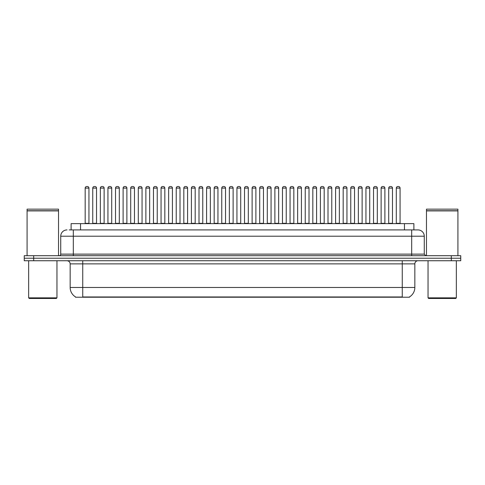 <?xml version="1.0" encoding="UTF-8"?>
<svg xmlns="http://www.w3.org/2000/svg" width="485" height="485" viewBox="0 0 485 485"><rect width="100%" height="100%" fill="white"/><g stroke="black" fill="none" stroke-linecap="round" stroke-linejoin="round"><path stroke-width="0.73" d="M71.113 229.92L71.113 223.633L413.887 223.633L413.887 229.92M409.492 296.911L409.492 297.22L75.508 297.22L75.508 296.911M75.605 296.965A11.009 11.009 0 0 1 70.161 287.472L82.741 287.472L82.741 296.965L402.259 296.965L402.259 287.472L414.839 287.472L414.839 263.882A3.146 3.146 0 0 1 417.979 260.742M70.161 287.472L70.161 263.882C69.979 261.973 68.931 260.924 67.021 260.742M409.395 296.965A11.009 11.009 0 0 0 414.839 287.472M33.683 255.71L460.75 255.71L460.75 258.226L24.25 258.226L24.25 260.742L33.683 260.742L33.683 258.226L24.25 258.226L24.25 255.71L33.683 255.71L33.683 258.226L460.75 258.226L460.75 260.742L33.683 260.742M69.367 229.92L417.882 229.92M69.222 229.92L73.308 229.92L73.308 236.213L60.728 236.213L60.728 254.134A1.57 1.57 0 0 1 59.158 255.71M67.021 229.92A6.287 6.287 0 0 0 60.728 236.213M417.979 229.92A6.287 6.287 0 0 1 424.272 236.213L424.272 254.134L425.842 255.71M392.48 188.095L388.709 188.095A1.57 1.57 0 0 1 390.279 186.525L390.91 186.525A1.57 1.57 0 0 1 392.48 188.095L392.48 223.318A0.315 0.315 0 0 0 392.795 223.633M388.709 188.095L388.709 223.318A0.315 0.315 0 0 1 388.394 223.633M396.293 188.095A1.57 1.57 0 0 1 397.87 186.525L398.494 186.525A1.57 1.57 0 0 1 400.07 188.095L396.293 188.095L396.293 223.318A0.315 0.315 0 0 1 395.984 223.633M400.07 188.095L400.07 223.318A0.315 0.315 0 0 0 400.386 223.633M398.494 186.525L397.87 186.525M390.279 186.525L390.91 186.525L390.279 186.525M377.306 188.095L373.529 188.095A1.57 1.57 0 0 1 375.105 186.525L375.729 186.525A1.57 1.57 0 0 1 377.306 188.095L377.306 223.318A0.315 0.315 0 0 0 377.621 223.633M377.306 223.318L373.529 223.318L373.529 188.095L373.529 223.318A0.315 0.315 0 0 1 373.214 223.633M362.125 188.095L358.354 188.095A1.57 1.57 0 0 1 359.925 186.525L360.555 186.525A1.57 1.57 0 0 1 362.125 188.095L362.125 223.318A0.315 0.315 0 0 0 362.44 223.633M358.354 188.095L358.354 223.318A0.315 0.315 0 0 1 358.039 223.633M346.951 188.095L343.174 188.095A1.57 1.57 0 0 1 344.75 186.525L345.381 186.525A1.57 1.57 0 0 1 346.951 188.095L346.951 223.318A0.315 0.315 0 0 0 347.266 223.633M343.174 188.095L343.174 223.318A0.315 0.315 0 0 1 342.865 223.633M331.776 188.095L327.999 188.095A1.57 1.57 0 0 1 329.57 186.525L330.2 186.525A1.57 1.57 0 0 1 331.776 188.095L331.776 223.318A0.315 0.315 0 0 0 332.086 223.633M327.999 188.095L327.999 223.318A0.315 0.315 0 0 1 327.684 223.633M381.119 188.095A1.57 1.57 0 0 1 382.689 186.525L383.32 186.525A1.57 1.57 0 0 1 384.89 188.095L381.119 188.095L381.119 223.318A0.315 0.315 0 0 1 380.804 223.633M384.89 188.095L384.89 223.318A0.315 0.315 0 0 0 385.205 223.633M383.32 186.525L382.689 186.525M365.945 188.095A1.57 1.57 0 0 1 367.515 186.525L368.145 186.525A1.57 1.57 0 0 1 369.716 188.095L365.945 188.095L365.945 223.318A0.315 0.315 0 0 1 365.629 223.633M369.716 188.095L369.716 223.318A0.315 0.315 0 0 0 370.031 223.633M368.145 186.525L367.515 186.525M350.764 188.095A1.57 1.57 0 0 1 352.34 186.525L352.965 186.525A1.57 1.57 0 0 1 354.541 188.095L350.764 188.095L350.764 223.318A0.315 0.315 0 0 1 350.449 223.633M354.541 188.095L354.541 223.318A0.315 0.315 0 0 0 354.856 223.633M352.965 186.525L352.34 186.525M56.327 298.475L29.282 298.475L28.651 297.851L56.957 297.851L56.327 298.475M28.651 260.742L28.651 297.851M56.957 260.742L56.957 297.851M27.081 210.896L58.527 210.896L27.081 210.896L27.081 255.71M58.527 210.896L58.527 255.71M58.37 210.739L27.239 210.739M58.527 210.581L58.527 209.162L27.081 209.162L27.081 210.581M455.718 298.475L428.673 298.475L428.043 297.851L456.349 297.851L455.718 298.475M428.043 260.742L428.043 297.851M456.349 260.742L456.349 297.851M426.473 210.896L457.919 210.896L426.473 210.896L426.473 255.71M457.919 210.896L457.919 255.71M457.761 210.739L426.63 210.739M457.919 210.581L457.919 209.162L426.473 209.162L426.473 210.581M335.59 188.095A1.57 1.57 0 0 1 337.16 186.525L337.79 186.525A1.57 1.57 0 0 1 339.361 188.095L335.59 188.095L335.59 223.318A0.315 0.315 0 0 1 335.274 223.633M339.361 188.095L339.361 223.318A0.315 0.315 0 0 0 339.676 223.633M337.79 186.525L337.16 186.525M375.105 186.525L375.729 186.525L375.105 186.525M359.925 186.525L360.555 186.525L359.925 186.525M344.75 186.525L345.381 186.525L344.75 186.525M329.57 186.525L330.2 186.525L329.57 186.525M316.596 188.095L312.825 188.095A1.57 1.57 0 0 1 314.395 186.525L315.026 186.525A1.57 1.57 0 0 1 316.596 188.095L316.596 223.318A0.315 0.315 0 0 0 316.911 223.633M316.596 223.318L312.825 223.318L312.825 188.095L312.825 223.318A0.315 0.315 0 0 1 312.51 223.633M301.421 188.095L297.644 188.095A1.57 1.57 0 0 1 299.221 186.525L299.845 186.525A1.57 1.57 0 0 1 301.421 188.095L301.421 223.318A0.315 0.315 0 0 0 301.737 223.633M301.421 223.318L297.644 223.318L297.644 188.095L297.644 223.318A0.315 0.315 0 0 1 297.329 223.633M282.47 188.095L282.47 223.318L286.241 223.318L286.241 188.095L282.47 188.095A1.57 1.57 0 0 1 284.04 186.525L284.671 186.525A1.57 1.57 0 0 1 286.241 188.095L286.241 223.318A0.315 0.315 0 0 0 286.556 223.633M282.47 223.318A0.315 0.315 0 0 1 282.155 223.633M271.066 188.095L267.29 188.095A1.57 1.57 0 0 1 268.866 186.525L269.496 186.525A1.57 1.57 0 0 1 271.066 188.095L271.066 223.318A0.315 0.315 0 0 0 271.382 223.633M267.29 188.095L267.29 223.318A0.315 0.315 0 0 1 266.98 223.633M320.409 188.095A1.57 1.57 0 0 1 321.985 186.525L322.61 186.525A1.57 1.57 0 0 1 324.186 188.095L320.409 188.095L320.409 223.318A0.315 0.315 0 0 1 320.1 223.633M324.186 188.095L324.186 223.318A0.315 0.315 0 0 0 324.501 223.633M322.61 186.525L321.985 186.525M305.235 188.095A1.57 1.57 0 0 1 306.805 186.525L307.435 186.525A1.57 1.57 0 0 1 309.006 188.095L305.235 188.095L305.235 223.318A0.315 0.315 0 0 1 304.919 223.633M309.006 188.095L309.006 223.318A0.315 0.315 0 0 0 309.321 223.633M307.435 186.525L306.805 186.525M290.06 188.095A1.57 1.57 0 0 1 291.63 186.525L292.261 186.525A1.57 1.57 0 0 1 293.831 188.095L290.06 188.095L290.06 223.318A0.315 0.315 0 0 1 289.745 223.633M293.831 188.095L293.831 223.318A0.315 0.315 0 0 0 294.146 223.633M292.261 186.525L291.63 186.525M274.88 188.095A1.57 1.57 0 0 1 276.456 186.525L277.08 186.525A1.57 1.57 0 0 1 278.657 188.095L274.88 188.095L274.88 223.318A0.315 0.315 0 0 1 274.565 223.633M278.657 188.095L278.657 223.318A0.315 0.315 0 0 0 278.972 223.633M277.08 186.525L276.456 186.525M314.395 186.525L315.026 186.525L314.395 186.525M299.221 186.525L299.845 186.525L299.221 186.525M284.04 186.525L284.671 186.525L284.04 186.525M255.892 188.095L252.115 188.095A1.57 1.57 0 0 1 253.685 186.525L254.316 186.525A1.57 1.57 0 0 1 255.892 188.095L255.892 223.318A0.315 0.315 0 0 0 256.201 223.633M252.115 188.095L252.115 223.318A0.315 0.315 0 0 1 251.8 223.633M240.712 188.095L236.941 188.095A1.57 1.57 0 0 1 238.511 186.525L239.141 186.525A1.57 1.57 0 0 1 240.712 188.095L240.712 223.318A0.315 0.315 0 0 0 241.027 223.633M236.941 188.095L236.941 223.318A0.315 0.315 0 0 1 236.625 223.633M225.537 188.095L221.76 188.095A1.57 1.57 0 0 1 223.336 186.525L223.961 186.525A1.57 1.57 0 0 1 225.537 188.095L225.537 223.318A0.315 0.315 0 0 0 225.852 223.633M221.76 188.095L221.76 223.318A0.315 0.315 0 0 1 221.445 223.633M210.357 188.095L206.586 188.095A1.57 1.57 0 0 1 208.156 186.525L208.786 186.525A1.57 1.57 0 0 1 210.357 188.095L210.357 223.318A0.315 0.315 0 0 0 210.672 223.633M206.586 188.095L206.586 223.318A0.315 0.315 0 0 1 206.27 223.633M195.182 188.095L191.405 188.095A1.57 1.57 0 0 1 192.981 186.525L193.612 186.525A1.57 1.57 0 0 1 195.182 188.095L195.182 223.318A0.315 0.315 0 0 0 195.497 223.633M191.405 188.095L191.405 223.318A0.315 0.315 0 0 1 191.096 223.633M180.008 188.095L176.231 188.095A1.57 1.57 0 0 1 177.801 186.525L178.431 186.525A1.57 1.57 0 0 1 180.008 188.095L180.008 223.318A0.315 0.315 0 0 0 180.317 223.633M180.008 223.318L176.231 223.318L176.231 188.095L176.231 223.318A0.315 0.315 0 0 1 175.916 223.633M259.705 188.095A1.57 1.57 0 0 1 261.276 186.525L261.906 186.525A1.57 1.57 0 0 1 263.476 188.095L259.705 188.095L259.705 223.318A0.315 0.315 0 0 1 259.39 223.633M263.476 188.095L263.476 223.318A0.315 0.315 0 0 0 263.791 223.633M261.906 186.525L261.276 186.525M244.525 188.095A1.57 1.57 0 0 1 246.101 186.525L246.726 186.525A1.57 1.57 0 0 1 248.302 188.095L244.525 188.095L244.525 223.318A0.315 0.315 0 0 1 244.216 223.633M248.302 188.095L248.302 223.318A0.315 0.315 0 0 0 248.617 223.633M246.726 186.525L246.101 186.525M229.35 188.095A1.57 1.57 0 0 1 230.921 186.525L231.551 186.525A1.57 1.57 0 0 1 233.121 188.095L229.35 188.095L229.35 223.318A0.315 0.315 0 0 1 229.035 223.633M233.121 188.095L233.121 223.318A0.315 0.315 0 0 0 233.437 223.633M231.551 186.525L230.921 186.525M214.176 188.095A1.57 1.57 0 0 1 215.746 186.525L216.377 186.525A1.57 1.57 0 0 1 217.947 188.095L214.176 188.095L214.176 223.318A0.315 0.315 0 0 1 213.861 223.633M217.947 188.095L217.947 223.318A0.315 0.315 0 0 0 218.262 223.633M216.377 186.525L215.746 186.525M198.995 188.095A1.57 1.57 0 0 1 200.572 186.525L201.196 186.525A1.57 1.57 0 0 1 202.772 188.095L198.995 188.095L198.995 223.318A0.315 0.315 0 0 1 198.68 223.633M202.772 188.095L202.772 223.318A0.315 0.315 0 0 0 203.088 223.633M201.196 186.525L200.572 186.525M183.821 188.095A1.57 1.57 0 0 1 185.391 186.525L186.022 186.525A1.57 1.57 0 0 1 187.592 188.095L183.821 188.095L183.821 223.318A0.315 0.315 0 0 1 183.506 223.633M187.592 188.095L187.592 223.318A0.315 0.315 0 0 0 187.907 223.633M186.022 186.525L185.391 186.525M268.866 186.525L269.496 186.525L268.866 186.525M253.685 186.525L254.316 186.525L253.685 186.525M238.511 186.525L239.141 186.525L238.511 186.525M223.336 186.525L223.961 186.525L223.336 186.525M208.156 186.525L208.786 186.525L208.156 186.525M192.981 186.525L193.612 186.525L192.981 186.525M164.827 188.095L161.056 188.095A1.57 1.57 0 0 1 162.627 186.525L163.257 186.525A1.57 1.57 0 0 1 164.827 188.095L164.827 223.318A0.315 0.315 0 0 0 165.142 223.633M161.056 188.095L161.056 223.318A0.315 0.315 0 0 1 160.741 223.633M149.653 188.095L145.876 188.095A1.57 1.57 0 0 1 147.452 186.525L148.077 186.525A1.57 1.57 0 0 1 149.653 188.095L149.653 223.318A0.315 0.315 0 0 0 149.968 223.633M145.876 188.095L145.876 223.318A0.315 0.315 0 0 1 145.561 223.633M134.472 188.095L130.701 188.095A1.57 1.57 0 0 1 132.272 186.525L132.902 186.525A1.57 1.57 0 0 1 134.472 188.095L134.472 223.318A0.315 0.315 0 0 0 134.788 223.633M130.701 188.095L130.701 223.318A0.315 0.315 0 0 1 130.386 223.633M115.212 223.633A0.315 0.315 0 0 0 115.521 223.318L115.521 188.095L115.521 223.318L119.298 223.318L119.298 188.095L115.521 188.095A1.57 1.57 0 0 1 117.097 186.525L117.728 186.525A1.57 1.57 0 0 1 119.298 188.095L119.298 223.318A0.315 0.315 0 0 0 119.613 223.633M104.123 188.095L100.346 188.095A1.57 1.57 0 0 1 101.917 186.525L102.547 186.525A1.57 1.57 0 0 1 104.123 188.095L104.123 223.318A0.315 0.315 0 0 0 104.433 223.633M100.346 188.095L100.346 223.318A0.315 0.315 0 0 1 100.031 223.633M88.943 188.095L85.172 188.095A1.57 1.57 0 0 1 86.742 186.525L87.373 186.525A1.57 1.57 0 0 1 88.943 188.095L88.943 223.318A0.315 0.315 0 0 0 89.258 223.633M85.172 188.095L85.172 223.318A0.315 0.315 0 0 1 84.857 223.633M168.641 188.095A1.57 1.57 0 0 1 170.217 186.525L170.841 186.525A1.57 1.57 0 0 1 172.417 188.095L168.641 188.095L168.641 223.318A0.315 0.315 0 0 1 168.325 223.633M172.417 188.095L172.417 223.318A0.315 0.315 0 0 0 172.733 223.633M170.841 186.525L170.217 186.525M153.466 188.095A1.57 1.57 0 0 1 155.036 186.525L155.667 186.525A1.57 1.57 0 0 1 157.237 188.095L153.466 188.095L153.466 223.318A0.315 0.315 0 0 1 153.151 223.633M157.237 188.095L157.237 223.318A0.315 0.315 0 0 0 157.552 223.633M155.667 186.525L155.036 186.525M138.292 188.095A1.57 1.57 0 0 1 139.862 186.525L140.492 186.525A1.57 1.57 0 0 1 142.063 188.095L138.292 188.095L138.292 223.318A0.315 0.315 0 0 1 137.976 223.633M142.063 188.095L142.063 223.318A0.315 0.315 0 0 0 142.378 223.633M123.111 188.095A1.57 1.57 0 0 1 124.687 186.525L125.312 186.525A1.57 1.57 0 0 1 126.888 188.095L123.111 188.095L123.111 223.318A0.315 0.315 0 0 1 122.796 223.633M126.888 188.095L126.888 223.318A0.315 0.315 0 0 0 127.203 223.633M107.937 188.095A1.57 1.57 0 0 1 109.507 186.525L110.137 186.525A1.57 1.57 0 0 1 111.708 188.095L107.937 188.095L107.937 223.318A0.315 0.315 0 0 1 107.621 223.633M111.708 188.095L111.708 223.318A0.315 0.315 0 0 0 112.023 223.633M92.756 188.095A1.57 1.57 0 0 1 94.332 186.525L94.957 186.525A1.57 1.57 0 0 1 96.533 188.095L92.756 188.095L92.756 223.318A0.315 0.315 0 0 1 92.441 223.633M96.533 188.095L96.533 223.318A0.315 0.315 0 0 0 96.848 223.633M177.801 186.525L178.431 186.525L177.801 186.525M162.627 186.525L163.257 186.525L162.627 186.525M147.452 186.525L148.077 186.525L147.452 186.525M132.272 186.525L132.902 186.525L132.272 186.525M117.097 186.525L117.728 186.525L117.097 186.525M101.917 186.525L102.547 186.525L101.917 186.525M400.998 297.22L400.998 296.911M84.002 297.22L84.002 296.911M80.546 229.92L80.546 223.633M404.454 229.92L404.454 223.633M402.259 260.742L402.259 263.882L70.161 263.882M414.839 263.882L402.259 263.882L402.259 287.472L82.741 287.472L82.741 260.742M451.317 260.742L451.317 255.71M73.308 255.71L73.308 254.134L424.272 254.134M60.728 254.134L73.308 254.134L73.308 236.213L411.692 236.213L411.692 255.71M424.272 236.213L411.692 236.213L411.692 229.92M388.709 223.318L392.48 223.318M396.293 223.318L400.07 223.318M358.354 223.318L362.125 223.318M343.174 223.318L346.951 223.318M327.999 223.318L331.776 223.318M381.119 223.318L384.89 223.318M365.945 223.318L369.716 223.318M350.764 223.318L354.541 223.318M335.59 223.318L339.361 223.318M267.29 223.318L271.066 223.318M320.409 223.318L324.186 223.318M305.235 223.318L309.006 223.318M290.06 223.318L293.831 223.318M274.88 223.318L278.657 223.318M252.115 223.318L255.892 223.318M236.941 223.318L240.712 223.318M221.76 223.318L225.537 223.318M206.586 223.318L210.357 223.318M191.405 223.318L195.182 223.318M259.705 223.318L263.476 223.318M244.525 223.318L248.302 223.318M229.35 223.318L233.121 223.318M214.176 223.318L217.947 223.318M198.995 223.318L202.772 223.318M183.821 223.318L187.592 223.318M161.056 223.318L164.827 223.318M145.876 223.318L149.653 223.318M130.701 223.318L134.472 223.318M100.346 223.318L104.123 223.318M85.172 223.318L88.943 223.318M168.641 223.318L172.417 223.318M153.466 223.318L157.237 223.318M138.292 223.318L142.063 223.318M123.111 223.318L126.888 223.318M107.937 223.318L111.708 223.318M92.756 223.318L96.533 223.318"/></g></svg>
